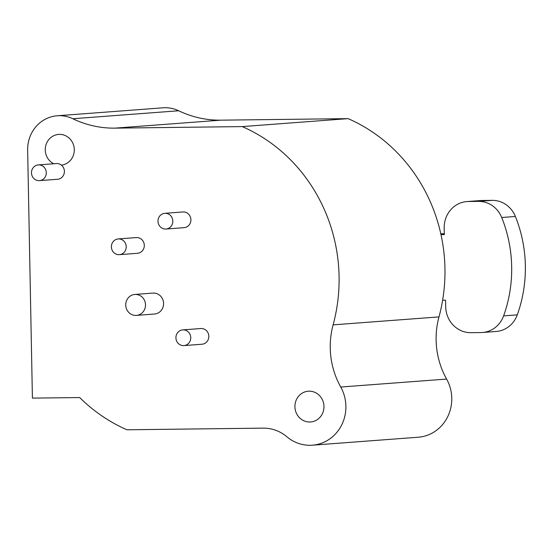 <?xml version="1.0" encoding="UTF-8"?>
<svg xmlns="http://www.w3.org/2000/svg" width="553" height="553" viewBox="0 0 553 553"><rect width="100%" height="100%" fill="white"/><g stroke="black" fill="none" stroke-linecap="round" stroke-linejoin="round"><path stroke-width="0.83" d="M312.348 445.193L418.22 437.229A38.717 36.45 -94.3 0 0 446.61 379.068A78.74 74.13 85.7 0 1 438.985 316.897A164.047 154.446 -94.3 0 0 348.127 118.632L220.792 120.167A104.987 98.842 85.7 0 1 178.681 110.773A34.12 32.122 -94.3 0 0 163.094 107.807L57.222 115.771A34.12 32.122 -94.3 0 0 27.65 150.181L32.413 398.119L79.68 397.552A164.047 154.446 -94.3 0 0 126.969 429.785L263.207 428.14A39.374 37.065 85.7 0 1 286.896 436.787A38.717 36.45 -94.3 0 0 312.348 445.193A38.717 36.45 -94.3 0 0 340.738 387.031A78.74 74.13 85.7 0 1 333.113 324.86A164.047 154.446 -94.3 0 0 242.255 126.596L114.913 128.137A104.987 98.842 85.7 0 1 72.809 118.736A34.12 32.122 -94.3 0 0 57.222 115.771M309.735 422.001A15.422 14.516 85.7 0 1 294.936 407.222A15.422 14.516 85.7 0 1 308.284 391.213A15.422 14.516 85.7 0 1 309.148 391.178A15.422 14.516 85.7 0 1 323.947 405.957A15.422 14.516 85.7 0 1 310.599 421.967A15.422 14.516 85.7 0 1 309.735 422.001M182.746 329.885L200.836 328.53A7.873 7.41 85.7 0 1 201.271 328.51A7.873 7.41 85.7 0 1 208.834 336.058A7.873 7.41 85.7 0 1 202.018 344.229L183.928 345.59A7.873 7.41 85.7 0 1 183.492 345.611A7.873 7.41 85.7 0 1 175.93 338.063A7.873 7.41 85.7 0 1 182.746 329.885A7.873 7.41 85.7 0 1 183.188 329.871A7.873 7.41 85.7 0 1 190.744 337.42A7.873 7.41 85.7 0 1 183.928 345.59M164.815 213.32L182.898 211.965A7.873 7.41 85.7 0 1 183.34 211.944A7.873 7.41 85.7 0 1 190.896 219.493A7.873 7.41 85.7 0 1 184.08 227.663L165.99 229.025A7.873 7.41 85.7 0 1 165.554 229.046A7.873 7.41 85.7 0 1 157.999 221.497A7.873 7.41 85.7 0 1 164.815 213.32A7.873 7.41 85.7 0 1 165.25 213.306A7.873 7.41 85.7 0 1 172.812 220.854A7.873 7.41 85.7 0 1 165.99 229.025M118.211 238.944L136.301 237.583A7.873 7.41 85.7 0 1 136.736 237.569A7.873 7.41 85.7 0 1 144.298 245.117A7.873 7.41 85.7 0 1 137.483 253.288L119.393 254.65A7.873 7.41 85.7 0 1 118.95 254.67A7.873 7.41 85.7 0 1 111.395 247.122A7.873 7.41 85.7 0 1 118.211 238.944A7.873 7.41 85.7 0 1 118.653 238.931A7.873 7.41 85.7 0 1 126.208 246.479A7.873 7.41 85.7 0 1 119.393 254.65M134.828 294.452L152.918 293.09A10.5 9.885 85.7 0 1 153.499 293.069A10.5 9.885 85.7 0 1 163.577 303.127A10.5 9.885 85.7 0 1 154.487 314.028L136.404 315.39A10.5 9.885 85.7 0 1 135.817 315.417A10.5 9.885 85.7 0 1 125.738 305.353A10.5 9.885 85.7 0 1 134.828 294.452A10.5 9.885 85.7 0 1 135.416 294.424A10.5 9.885 85.7 0 1 145.494 304.489A10.5 9.885 85.7 0 1 136.404 315.39M53.752 163.757A15.422 14.516 85.7 0 1 45.477 146.98A15.422 14.516 85.7 0 1 58.625 134.414A15.422 14.516 85.7 0 1 59.482 134.379A15.422 14.516 85.7 0 1 74.268 148.916A15.422 14.516 85.7 0 1 61.39 165.126A7.873 7.41 85.7 0 1 64.113 173.649A7.873 7.41 85.7 0 1 57.574 179.262L39.484 180.624A7.873 7.41 85.7 0 1 39.042 180.644A7.873 7.41 85.7 0 1 31.486 173.096A7.873 7.41 85.7 0 1 38.302 164.918A7.873 7.41 85.7 0 1 38.745 164.898A7.873 7.41 85.7 0 1 46.3 172.446A7.873 7.41 85.7 0 1 39.484 180.624M348.127 118.632L242.255 126.596M38.302 164.918L56.392 163.557A7.873 7.41 85.7 0 1 56.828 163.543A7.873 7.41 85.7 0 1 61.39 165.126M442.628 300.224L445.573 300.189L445.697 306.749A26.247 24.712 85.7 0 0 470.921 332.685L481.006 332.567A26.247 24.712 85.7 0 0 482.472 332.498L496.145 331.475A26.247 24.712 85.7 0 0 517.276 314.864A131.234 123.554 -94.3 0 0 515.389 216.472L501.709 217.502A26.247 24.712 85.7 0 0 478.483 201.382L468.398 201.499A26.247 24.712 85.7 0 0 466.932 201.562L480.612 200.539A26.247 24.712 85.7 0 1 482.078 200.469L468.398 201.499M466.932 201.562A26.247 24.712 85.7 0 0 444.19 228.036L444.315 234.596L440.99 234.638M517.276 314.864L503.603 315.887A131.234 123.554 -94.3 0 0 501.709 217.502M503.603 315.887A26.247 24.712 85.7 0 1 482.472 332.498M444.301 233.732L440.803 233.774M482.078 200.469L492.163 200.352A26.247 24.712 85.7 0 1 515.389 216.472M220.792 120.167L114.913 128.137M438.985 316.897L333.113 324.86M446.61 379.068L340.738 387.031M178.681 110.773L72.809 118.736M492.163 200.352L478.483 201.382"/></g></svg>
